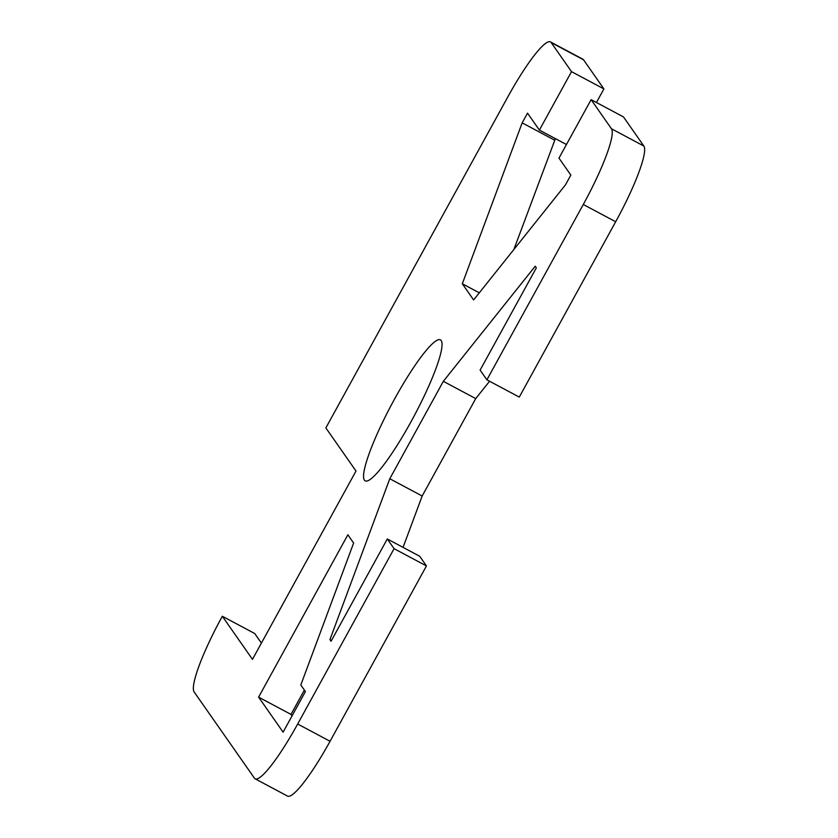 <?xml version="1.0" encoding="UTF-8"?>
<svg xmlns="http://www.w3.org/2000/svg" width="838" height="838" viewBox="0 0 838 838"><rect width="100%" height="100%" fill="white"/><g stroke="black" fill="none" stroke-linecap="round" stroke-linejoin="round"><path stroke-width="1.26" d="M583.562 59.823A74.341 11.753 -61.9 0 0 582.839 59.173L550.451 41.9A74.341 11.753 118.1 0 1 551.174 42.56L571.516 71.649L603.905 88.922L583.562 59.823L551.174 42.56M394.07 548.67L387.292 538.97L419.681 556.243L426.458 565.933L394.07 548.67L297.679 724.011A74.341 11.753 118.1 0 1 255.161 778.827A74.341 11.753 118.1 0 1 254.438 778.177L194.154 691.968A74.341 11.753 118.1 0 1 222.321 616.255L252.468 659.349L356.003 471.029L325.856 427.925L507.933 96.716A74.341 11.753 118.1 0 1 550.451 41.9M387.292 538.97L331.062 641.248L329.931 639.635L389.785 478.739L443.333 381.321L535.22 266.222L536.341 267.835L480.111 370.124L486.899 379.824L519.288 397.086L615.679 221.745A74.341 11.753 -61.9 0 0 643.846 146.032L623.493 116.932L591.115 99.67L611.457 128.759A74.341 11.753 118.1 0 1 583.29 204.482L486.899 379.824M591.115 99.67L558.977 158.11L570.846 175.09L565.493 184.831L473.617 299.931L462.314 283.768L522.168 122.861L527.521 113.13L539.389 130.1L571.516 71.649M347.864 534.791L353.626 543.024L300.811 684.992L305.42 691.57L283.097 732.161L258.607 697.143L347.864 534.791M441.186 340.553A79.914 12.643 118.1 0 1 412.474 419.084A79.914 12.643 118.1 0 1 365.221 480.886A79.914 12.643 118.1 0 1 364.425 480.174A79.914 12.643 118.1 0 1 393.169 401.591A79.914 12.643 118.1 0 1 440.411 339.851A79.914 12.643 118.1 0 1 441.186 340.553M603.905 88.922L596.436 102.508M555.385 138.626L513.862 249.504M489.57 381.248L475.722 398.595L422.174 496.012L403.057 547.382M255.161 778.827L287.549 796.1A74.341 11.753 -61.9 0 0 330.067 741.284L426.458 565.933M222.321 616.255L254.71 633.518L261.404 643.092M304.372 690.083L290.996 714.416L292.043 715.903M258.607 697.143L290.996 714.416M539.389 130.1L566.446 144.524M522.168 122.861L554.547 140.135M462.314 283.768L479.294 292.818M329.931 639.635L331.492 640.462M443.333 381.321L475.722 398.595M389.785 478.739L422.174 496.012M643.846 146.032L611.457 128.759M583.29 204.482L615.679 221.745M330.067 741.284L297.679 724.011"/></g></svg>
